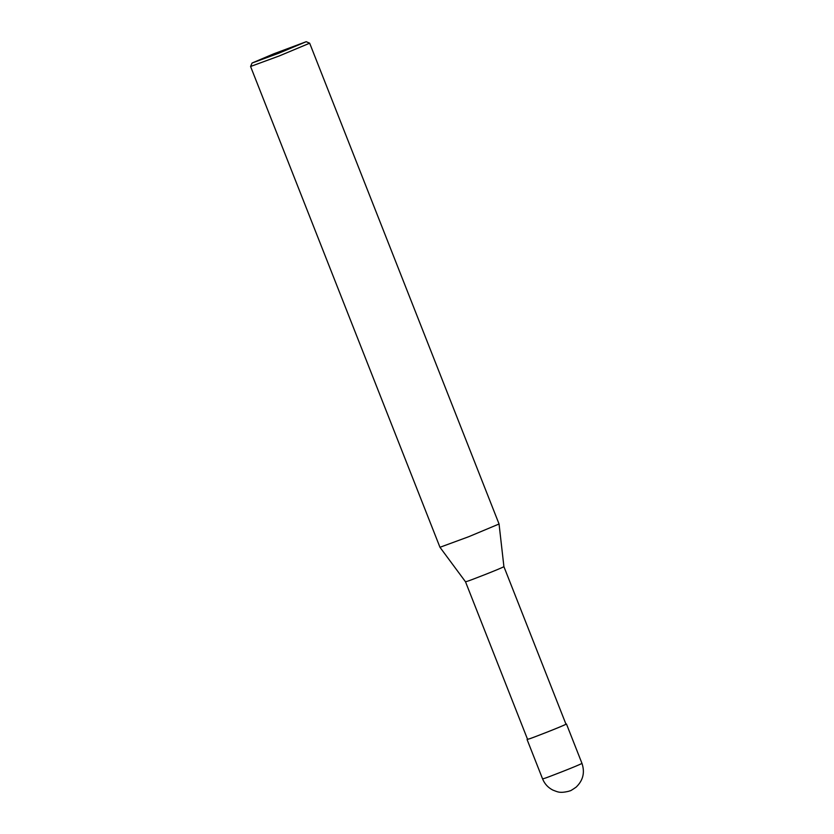 <?xml version="1.0" encoding="UTF-8"?>
<svg xmlns="http://www.w3.org/2000/svg" width="834" height="834" viewBox="0 0 834 834"><rect width="100%" height="100%" fill="white"/><g stroke="black" fill="none" stroke-linecap="round" stroke-linejoin="round"><path stroke-width="1.25" d="M565.932 724.089L566.463 723.995C563.648 725.841 529.465 739.091 528.777 739.039L527.526 739.216M465.508 581.788L467.176 581.319C467.853 581.371 501.036 568.507 503.913 566.651L565.973 724.193C563.231 725.987 529.892 738.914 529.225 738.861L527.557 739.32L465.508 581.778L439.966 547.281L250.575 66.48L252.066 63.03L273.583 53.887L306.224 41.7L278.702 53.261L252.066 63.03M503.913 566.651L499.055 524.002L468.698 536.721L439.966 547.281M499.055 523.992L309.664 43.201L279.369 55.899L250.575 66.48M542.58 778.893C544.623 783.897 548.053 787.63 552.859 790.09C557.581 791.789 559.447 793.52 569.038 791.195C570.894 790.069 567.985 792.738 576.117 787.15C583.091 780.468 585.051 772.545 581.976 763.381C579.161 765.226 544.977 778.476 544.289 778.424L542.58 778.893L527.067 739.508M581.976 763.381L566.463 723.995M309.654 43.191L306.224 41.7"/></g></svg>
